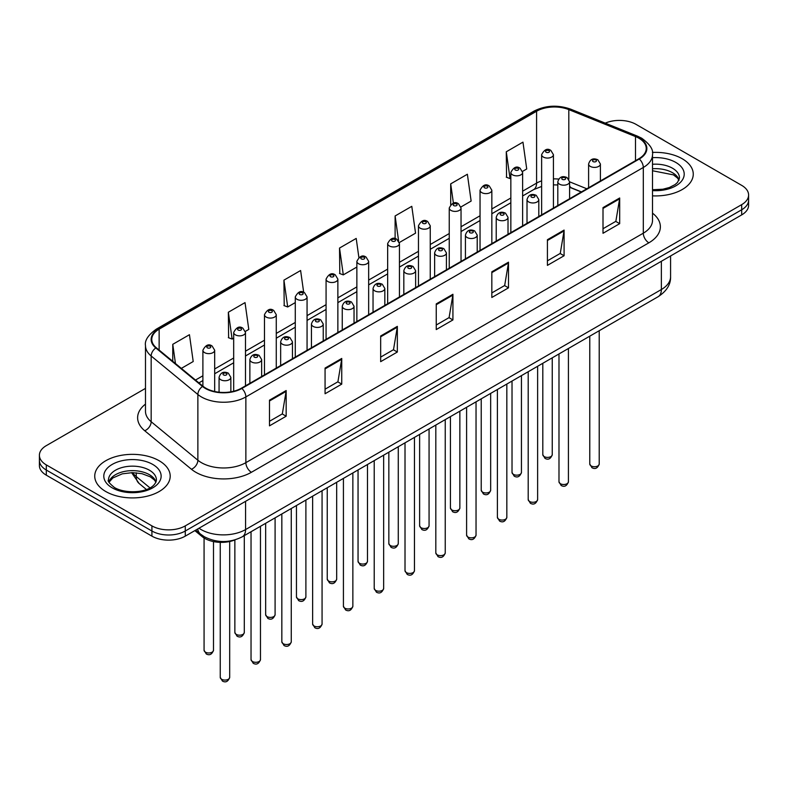 <?xml version="1.0" encoding="UTF-8"?>
<svg xmlns="http://www.w3.org/2000/svg" width="788" height="788" viewBox="0 0 788 788"><rect width="100%" height="100%" fill="white"/><g stroke="black" fill="none" stroke-linecap="round" stroke-linejoin="round"><path stroke-width="1.18" d="M581.258 191.996L569.606 187.278M235.09 539.849A23.581 13.613 180 0 1 202.092 536.569L194.863 530.61M682.211 158.743A37.735 21.788 0 0 0 652.365 152.439A37.735 21.788 0 0 1 682.211 158.743A37.735 21.788 0 0 1 693.263 174.148A37.735 21.788 0 0 0 682.211 158.743M159.146 460.734A37.735 21.788 0 0 0 118.023 456.006A37.735 21.788 0 0 0 94.737 476.129A37.735 21.788 0 0 0 105.789 491.535A37.735 21.788 0 0 0 146.903 496.263A37.735 21.788 0 0 0 170.198 476.129A37.735 21.788 0 0 0 159.146 460.734A37.735 21.788 0 0 0 118.023 456.006A37.735 21.788 0 0 0 94.737 476.129A37.735 21.788 0 0 0 105.789 491.535A37.735 21.788 0 0 0 146.903 496.263A37.735 21.788 0 0 0 170.198 476.129A37.735 21.788 0 0 0 159.146 460.734M638.861 138.196A25.157 14.519 180 0 1 646.229 148.469A25.157 14.519 180 0 1 638.861 158.743L241.414 388.198A25.157 14.519 180 0 1 203.018 386.258L156.319 347.754A25.157 14.519 180 0 1 151.769 339.421A25.157 14.519 180 0 1 159.137 329.157L536.589 111.236A25.157 14.519 180 0 1 568.808 109.611L635.502 136.57A25.157 14.519 180 0 1 638.861 138.196M639.304 137.939A25.787 14.883 0 0 0 635.857 136.275L569.163 109.315A25.787 14.883 0 0 0 536.145 110.98L158.693 328.901A25.787 14.883 0 0 0 155.807 347.961L202.506 386.465A25.787 14.883 0 0 0 241.857 388.454L639.304 158.999A25.787 14.883 0 0 0 639.304 137.939M145.484 388.385L46.305 445.644A23.581 13.613 0 0 0 39.4 455.277L39.4 465.541A23.581 13.613 0 0 0 46.305 475.174L151.917 536.145L151.917 531.014A23.581 13.613 0 0 0 185.269 531.014L741.695 209.766A23.581 13.613 0 0 0 748.6 200.142A23.581 13.613 0 0 1 741.695 209.766L185.269 531.014A23.581 13.613 0 0 1 151.917 531.014L46.305 470.032L151.917 531.014L151.917 525.882A23.581 13.613 0 0 0 185.269 525.882L741.695 204.634A23.581 13.613 0 0 0 748.6 195A23.581 13.613 0 0 0 741.695 185.377L636.083 124.396A23.581 13.613 0 0 0 605.253 123.135M39.4 460.409A23.581 13.613 0 0 0 46.305 470.032A23.581 13.613 0 0 1 39.4 460.409M269.486 400.166L269.486 425.845L286.162 416.222L286.162 390.543L269.486 400.166M269.486 421.294L282.331 413.877L286.093 391.4A6.284 3.635 -120 0 0 286.162 390.543M282.222 413.936L286.162 416.222M325.07 368.075L325.07 393.754L341.746 384.12L341.746 358.451L325.07 368.075M325.07 389.193L337.914 381.786L341.677 359.298A6.284 3.635 -120 0 0 341.746 358.451M337.806 381.845L341.746 384.12M380.663 335.983L380.663 361.662L397.339 352.029L397.339 326.36L380.663 335.983M380.663 357.102L393.507 349.685L397.27 327.207A6.284 3.635 -120 0 0 397.339 326.36M393.389 349.754L397.339 352.029M603.007 207.618L603.007 233.287L619.683 223.664L619.683 197.985L603.007 207.618M603.007 228.737L615.852 221.32L619.614 198.842A6.284 3.635 -120 0 0 619.683 197.985M615.733 221.389L619.683 223.664M547.414 239.71L547.414 265.379L564.09 255.755L564.09 230.076L547.414 239.71M547.414 260.828L560.258 253.411L564.031 230.933A6.284 3.635 -120 0 0 564.09 230.076M560.15 253.48L564.09 255.755M491.83 271.801L491.83 297.48L508.506 287.847L508.506 262.177L491.83 271.801M491.83 292.919L504.675 285.502L508.437 263.025A6.284 3.635 -120 0 0 508.506 262.177M504.566 285.571L508.506 287.847M436.247 303.892L436.247 329.571L452.923 319.938L452.923 294.269L436.247 303.892M436.247 325.011L449.091 317.594L452.854 295.116A6.284 3.635 -120 0 0 452.923 294.269M448.973 317.663L452.923 319.938M652.513 195.857A37.735 21.788 0 0 0 693.263 174.148A37.735 21.788 0 0 1 652.513 195.857M39.4 455.277A23.581 13.613 0 0 0 46.305 464.9L151.917 525.882M245.354 331.413L248.791 329.433L245.029 302.612L228.353 312.235L228.618 337.756M181.338 368.38L193.208 361.525L189.445 334.703L172.769 344.326L172.769 361.318M399.329 242.527L415.552 233.159L411.789 206.328L395.113 215.961L395.113 238.666M460.921 206.968L471.135 201.068L467.373 174.237L450.697 183.87L450.697 204.624M522.513 171.41L526.729 168.977L522.956 142.145L506.28 151.779L506.556 177.29M303.666 292.279L300.612 270.52L283.936 280.144L284.212 305.665M358.875 257.479L356.206 238.429L339.529 248.053L339.795 273.574M339.529 248.053L343.292 274.874L356.865 267.043M343.292 274.874L339.529 273.475M395.113 215.961L398.61 240.901M450.697 183.87L453.405 203.146M506.28 151.779L510.053 178.6L510.841 178.147M510.053 178.6L506.28 177.192M283.936 280.144L287.699 306.965L295.273 302.602M287.699 306.965L283.936 305.567M228.353 312.235L232.115 339.067L233.681 338.16M232.115 339.067L228.353 337.658M172.769 344.326L175.458 363.534M151.917 536.145A23.581 13.613 0 0 0 185.269 536.145L741.695 214.897A23.581 13.613 0 0 0 748.6 205.274L748.6 195M202.092 535.308L202.092 536.569M652.513 213.164A39.301 22.694 180 0 1 648.859 242.822L251.421 472.278A7.86 4.541 60 0 1 245.866 462.654L643.303 233.189A31.441 18.154 0 0 0 652.513 220.354L652.513 154.625A31.441 18.154 180 0 1 643.303 167.47A7.86 4.541 -120 0 0 639.304 158.999M251.421 472.278A39.301 22.694 180 0 1 195.838 472.278A39.301 22.694 180 0 1 191.435 469.254L144.726 430.75A39.301 22.694 180 0 1 145.484 404.116M201.393 462.654A31.441 18.154 0 0 0 245.866 462.654L245.866 396.925A31.441 18.154 180 0 1 197.867 394.502L151.168 355.999A31.441 18.154 180 0 1 145.484 345.587L145.484 411.316A31.441 18.154 0 0 0 151.168 421.728L197.867 460.231A31.441 18.154 0 0 0 201.393 462.654M652.513 154.625C653.567 149.72 649.952 144.243 641.678 138.196L637.541 136.186A7.86 3.684 112 0 0 635.857 136.275M637.541 136.186L570.847 109.227C557.825 104.617 545.463 105.287 533.771 111.236A7.86 4.541 60 0 1 536.145 110.98M158.693 328.901A7.86 4.541 -120 0 0 156.319 329.148C148.164 335.018 144.549 340.495 145.484 345.587M155.807 347.961A7.86 5.26 129.5 0 0 151.168 355.999L151.168 421.728A7.86 5.26 -50.5 0 1 144.726 430.75M570.847 109.227A7.86 3.684 112 0 0 569.163 109.315M202.506 386.465A7.86 5.26 129.5 0 0 197.867 394.502L197.867 460.231A7.86 5.26 -50.5 0 1 191.435 469.254M241.857 388.454A7.86 4.541 60 0 1 245.866 396.925L643.303 167.47L643.303 233.189A7.86 4.541 60 0 0 648.859 242.822M185.269 525.882L185.269 536.145M741.695 204.634L741.695 214.897M46.305 464.9L46.305 475.174M159.137 329.157L159.137 350.079M635.502 136.57L635.502 160.673M568.808 109.611L568.808 179.181M586.824 188.785L569.606 181.821M558.672 179.083A25.157 14.519 0 0 0 553.422 178.886M541.632 180.876A25.157 14.519 0 0 0 536.589 183.121L522.631 191.179M536.589 111.236L536.589 183.121A14.154 8.166 60 0 1 533.653 189.603L522.631 195.966M510.841 197.995L491.84 208.958M480.04 215.774L461.039 226.737M449.249 233.553L430.248 244.516M418.458 251.333L399.447 262.296M387.657 269.112L368.656 280.075M356.865 286.891L337.865 297.854M326.074 304.67L307.064 315.633M295.273 322.45L276.273 333.413M264.482 340.229L245.482 351.192M233.681 358.008L214.681 368.971M202.89 375.787L195.493 380.052M581.436 191.888L571.615 187.928A14.154 6.629 -68 0 1 569.606 185.83M436.247 304.71L452.854 295.116M491.83 272.618L508.437 263.025M547.414 240.517L564.031 230.933M603.007 208.426L619.614 198.842M380.663 336.801L397.27 327.207M325.07 368.892L341.677 359.298M269.486 400.984L286.093 391.4M199 528.216A31.441 18.154 0 0 0 201.117 529.566A31.441 18.154 0 0 0 245.58 529.566L661.368 289.521A31.441 18.154 0 0 0 670.578 276.677C670.815 284.478 666.658 291.156 658.118 296.712L242.33 536.766A15.721 9.082 60 0 0 245.58 529.566L245.58 501.326M661.368 261.271L661.368 289.521A15.721 9.082 60 0 1 658.118 296.712M197.729 528.955A15.721 10.52 129.5 0 0 200.467 534.067L195.69 530.127M132.63 472.642A31.441 18.154 0 0 0 136.245 476.553L136.245 472.8M146.381 489.476L139.121 483.477A15.721 10.52 129.5 0 1 136.245 476.553L149.947 487.861M599.215 464.004C597.659 468.249 595.255 469.49 591.975 467.727L589.779 464.004A4.718 2.719 0 0 0 591.167 465.935A4.718 2.719 0 0 0 596.309 466.526A4.718 2.719 0 0 0 599.215 464.004L599.215 330.714M590.33 166.406A5.9 3.408 180 0 1 588.606 164.002C590.114 159.166 593.197 157.758 597.856 159.797L600.397 164.002A5.9 3.408 180 0 1 596.752 167.145A5.9 3.408 180 0 1 590.33 166.406M595.886 159.994A1.97 1.133 0 0 0 593.108 159.994A1.97 1.133 0 0 0 593.108 161.599A1.97 1.133 0 0 0 595.886 161.599A1.97 1.133 0 0 0 595.886 159.994M544.193 456.597A4.718 2.719 0 0 0 549.335 457.188A4.718 2.719 0 0 0 552.25 454.666C550.694 458.911 548.281 460.153 545.01 458.389L542.814 454.666A4.718 2.719 0 0 0 544.193 456.597M553.422 208.062L553.422 154.665A5.9 3.408 180 0 1 549.788 157.807A5.9 3.408 180 0 1 543.365 157.068A5.9 3.408 180 0 1 541.632 154.665L541.632 214.868M546.143 152.251A1.97 1.133 0 0 0 548.921 152.251A1.97 1.133 0 0 0 548.921 150.646A1.97 1.133 0 0 0 546.143 150.646A1.97 1.133 0 0 0 546.143 152.251M679.098 179.969A23.965 13.829 0 0 0 672.479 172.71A23.965 13.829 0 0 0 652.513 168.76M652.513 189.731L662.856 189.228L669.367 187.514L675.05 184.599L677.532 182.412L679.492 177.999A23.965 13.829 0 0 0 672.479 168.208A23.965 13.829 0 0 0 652.513 164.268M652.513 190.607A28.673 16.558 0 0 0 681.413 181.279A28.673 16.558 0 0 0 675.808 162.436A28.673 16.558 0 0 0 652.513 157.679M568.424 481.783C566.867 486.029 564.454 487.27 561.184 485.506L558.987 481.783A4.718 2.719 0 0 0 560.366 483.714A4.718 2.719 0 0 0 565.508 484.305A4.718 2.719 0 0 0 568.424 481.783L568.424 348.493M559.539 184.185A5.9 3.408 180 0 1 557.805 181.782C559.313 176.945 562.396 175.537 567.065 177.576L569.606 181.782A5.9 3.408 180 0 1 565.961 184.924A5.9 3.408 180 0 1 559.539 184.185M565.095 177.773A1.97 1.133 0 0 0 562.317 177.773A1.97 1.133 0 0 0 562.317 179.378A1.97 1.133 0 0 0 565.095 179.378A1.97 1.133 0 0 0 565.095 177.773M537.623 499.562C536.076 503.808 533.663 505.049 530.393 503.286L528.196 499.562A4.718 2.719 0 0 0 529.575 501.493A4.718 2.719 0 0 0 534.717 502.084A4.718 2.719 0 0 0 537.623 499.562L537.623 366.272M528.738 201.964A5.9 3.408 180 0 1 527.014 199.561C528.521 194.725 531.605 193.316 536.264 195.355L538.805 199.561A5.9 3.408 180 0 1 535.17 202.703A5.9 3.408 180 0 1 528.738 201.964M534.303 195.552A1.97 1.133 0 0 0 531.516 195.552A1.97 1.133 0 0 0 531.516 197.158A1.97 1.133 0 0 0 534.303 197.158A1.97 1.133 0 0 0 534.303 195.552M506.832 517.342C505.275 521.587 502.862 522.828 499.592 521.065L497.395 517.342A4.718 2.719 0 0 0 498.784 519.272A4.718 2.719 0 0 0 503.916 519.863A4.718 2.719 0 0 0 506.832 517.342L506.832 384.051M497.947 219.744A5.9 3.408 180 0 1 496.223 217.34C497.73 212.504 500.813 211.095 505.472 213.134L508.014 217.34A5.9 3.408 180 0 1 504.369 220.482A5.9 3.408 180 0 1 497.947 219.744M503.502 213.331A1.97 1.133 0 0 0 500.725 213.331A1.97 1.133 0 0 0 500.725 214.937A1.97 1.133 0 0 0 503.502 214.937A1.97 1.133 0 0 0 503.502 213.331M476.041 535.121C474.484 539.366 472.071 540.607 468.801 538.844L466.604 535.121A4.718 2.719 0 0 0 467.983 537.052A4.718 2.719 0 0 0 473.125 537.643A4.718 2.719 0 0 0 476.041 535.121L476.041 401.831M467.156 237.523A5.9 3.408 180 0 1 465.422 235.119C466.929 230.283 470.012 228.875 474.671 230.914L477.213 235.119A5.9 3.408 180 0 1 473.578 238.262A5.9 3.408 180 0 1 467.156 237.523M472.711 231.111A1.97 1.133 0 0 0 469.934 231.111A1.97 1.133 0 0 0 469.934 232.706A1.97 1.133 0 0 0 472.711 232.706A1.97 1.133 0 0 0 472.711 231.111M513.402 474.376A4.718 2.719 0 0 0 518.543 474.967A4.718 2.719 0 0 0 521.449 472.445C519.903 476.691 517.489 477.932 514.209 476.169L512.023 472.445A4.718 2.719 0 0 0 513.402 474.376M522.631 225.841L522.631 172.444A5.9 3.408 180 0 1 518.987 175.586A5.9 3.408 180 0 1 512.564 174.847A5.9 3.408 180 0 1 510.841 172.444L510.841 232.647M515.342 170.031A1.97 1.133 0 0 0 518.12 170.031A1.97 1.133 0 0 0 518.12 168.425A1.97 1.133 0 0 0 515.342 168.425A1.97 1.133 0 0 0 515.342 170.031M482.601 492.155A4.718 2.719 0 0 0 487.742 492.746A4.718 2.719 0 0 0 490.658 490.225C489.102 494.47 486.689 495.711 483.418 493.948L481.222 490.225A4.718 2.719 0 0 0 482.601 492.155M491.84 243.62L491.84 190.223A5.9 3.408 180 0 1 488.196 193.365A5.9 3.408 180 0 1 481.773 192.627A5.9 3.408 180 0 1 480.04 190.223L480.04 250.426M484.551 187.81A1.97 1.133 0 0 0 487.329 187.81A1.97 1.133 0 0 0 487.329 186.204A1.97 1.133 0 0 0 484.551 186.204A1.97 1.133 0 0 0 484.551 187.81M451.81 509.935A4.718 2.719 0 0 0 456.951 510.525A4.718 2.719 0 0 0 459.857 508.004C458.311 512.249 455.897 513.49 452.627 511.727L450.431 508.004A4.718 2.719 0 0 0 451.81 509.935M461.039 261.399L461.039 208.002A5.9 3.408 180 0 1 457.404 211.145A5.9 3.408 180 0 1 450.972 210.406A5.9 3.408 180 0 1 449.249 208.002L449.249 268.206M453.76 205.589A1.97 1.133 0 0 0 456.538 205.589A1.97 1.133 0 0 0 456.538 203.984A1.97 1.133 0 0 0 453.76 203.984A1.97 1.133 0 0 0 453.76 205.589M156.024 481.961A23.965 13.829 0 0 0 149.405 474.691A23.965 13.829 0 0 0 125.361 471.263A23.965 13.829 0 0 0 108.902 481.961M149.405 470.2A23.965 13.829 0 0 0 123.292 467.205A23.965 13.829 0 0 0 108.508 479.981C107.247 480.729 109.266 483.271 114.546 487.605C126.868 494.805 154.251 492.805 156.428 479.981A23.965 13.829 0 0 0 149.405 470.2M112.192 487.841A28.673 16.558 0 0 0 152.744 487.841A28.673 16.558 0 0 0 152.744 464.428A28.673 16.558 0 0 0 112.192 464.428A28.673 16.558 0 0 0 112.192 487.841M445.24 552.9C443.693 557.146 441.28 558.387 438 556.624L435.813 552.9A4.718 2.719 0 0 0 437.192 554.831A4.718 2.719 0 0 0 442.334 555.422A4.718 2.719 0 0 0 445.24 552.9L445.24 419.61M436.355 255.302A5.9 3.408 180 0 1 434.631 252.899C436.138 248.062 439.221 246.654 443.88 248.693L446.422 252.899A5.9 3.408 180 0 1 442.777 256.041A5.9 3.408 180 0 1 436.355 255.302M441.92 248.89A1.97 1.133 0 0 0 439.133 248.89A1.97 1.133 0 0 0 439.133 250.486A1.97 1.133 0 0 0 441.92 250.486A1.97 1.133 0 0 0 441.92 248.89M414.449 570.679C412.892 574.925 410.479 576.166 407.209 574.403L405.012 570.679A4.718 2.719 0 0 0 406.391 572.61A4.718 2.719 0 0 0 411.533 573.201A4.718 2.719 0 0 0 414.449 570.679L414.449 437.389M405.564 273.081A5.9 3.408 180 0 1 403.83 270.678C405.337 265.842 408.43 264.433 413.089 266.472L415.631 270.678A5.9 3.408 180 0 1 411.986 273.82A5.9 3.408 180 0 1 405.564 273.081M411.119 266.669A1.97 1.133 0 0 0 408.342 266.669A1.97 1.133 0 0 0 408.342 268.265A1.97 1.133 0 0 0 411.119 268.265A1.97 1.133 0 0 0 411.119 266.669M383.657 588.459C382.101 592.704 379.688 593.945 376.418 592.182L374.221 588.459A4.718 2.719 0 0 0 375.6 590.389A4.718 2.719 0 0 0 380.742 590.98A4.718 2.719 0 0 0 383.657 588.459L383.657 455.168M374.763 290.861A5.9 3.408 180 0 1 373.039 288.457C374.546 283.621 377.629 282.212 382.288 284.251L384.83 288.457A5.9 3.408 180 0 1 381.195 291.599A5.9 3.408 180 0 1 374.763 290.861M380.328 284.448A1.97 1.133 0 0 0 377.55 284.448A1.97 1.133 0 0 0 377.55 286.044A1.97 1.133 0 0 0 380.328 286.044A1.97 1.133 0 0 0 380.328 284.448M421.019 527.714A4.718 2.719 0 0 0 426.15 528.305A4.718 2.719 0 0 0 429.066 525.783C427.51 530.029 425.096 531.27 421.826 529.506L419.63 525.783A4.718 2.719 0 0 0 421.019 527.714M430.248 279.179L430.248 225.782A5.9 3.408 180 0 1 426.603 228.924A5.9 3.408 180 0 1 420.181 228.185A5.9 3.408 180 0 1 418.458 225.782L418.458 285.985M422.959 223.368A1.97 1.133 0 0 0 425.737 223.368A1.97 1.133 0 0 0 425.737 221.763A1.97 1.133 0 0 0 422.959 221.763A1.97 1.133 0 0 0 422.959 223.368M390.218 545.493A4.718 2.719 0 0 0 395.359 546.084A4.718 2.719 0 0 0 398.275 543.562C396.719 547.808 394.305 549.049 391.035 547.286L388.839 543.562A4.718 2.719 0 0 0 390.218 545.493M399.447 296.958L399.447 243.561A5.9 3.408 180 0 1 395.812 246.703A5.9 3.408 180 0 1 389.39 245.964A5.9 3.408 180 0 1 387.657 243.561L387.657 303.764M392.168 241.148A1.97 1.133 0 0 0 394.946 241.148A1.97 1.133 0 0 0 394.946 239.542A1.97 1.133 0 0 0 392.168 239.542A1.97 1.133 0 0 0 392.168 241.148M359.426 563.272A4.718 2.719 0 0 0 364.568 563.863A4.718 2.719 0 0 0 367.474 561.342C365.928 565.587 363.514 566.828 360.244 565.065L358.048 561.342A4.718 2.719 0 0 0 359.426 563.272M368.656 314.737L368.656 261.34A5.9 3.408 180 0 1 365.021 264.482A5.9 3.408 180 0 1 358.589 263.744A5.9 3.408 180 0 1 356.865 261.34L356.865 321.543M361.367 258.927A1.97 1.133 0 0 0 364.154 258.927A1.97 1.133 0 0 0 364.154 257.321A1.97 1.133 0 0 0 361.367 257.321A1.97 1.133 0 0 0 361.367 258.927M352.857 606.238C351.3 610.483 348.897 611.724 345.617 609.961L343.42 606.238A4.718 2.719 0 0 0 344.809 608.169A4.718 2.719 0 0 0 349.951 608.76A4.718 2.719 0 0 0 352.857 606.238L352.857 472.948M343.972 308.64A5.9 3.408 180 0 1 342.248 306.236C343.755 301.4 346.838 299.992 351.497 302.031L354.039 306.236A5.9 3.408 180 0 1 350.394 309.379A5.9 3.408 180 0 1 343.972 308.64M349.527 302.228A1.97 1.133 0 0 0 346.75 302.228A1.97 1.133 0 0 0 346.75 303.823A1.97 1.133 0 0 0 349.527 303.823A1.97 1.133 0 0 0 349.527 302.228M322.065 624.017C320.509 628.263 318.096 629.504 314.826 627.74L312.629 624.017A4.718 2.719 0 0 0 314.008 625.948A4.718 2.719 0 0 0 319.15 626.539A4.718 2.719 0 0 0 322.065 624.017L322.065 490.727M313.181 326.419A5.9 3.408 180 0 1 311.447 324.016C312.954 319.179 316.037 317.771 320.706 319.81L323.238 324.016A5.9 3.408 180 0 1 319.603 327.158A5.9 3.408 180 0 1 313.181 326.419M318.736 320.007A1.97 1.133 0 0 0 315.958 320.007A1.97 1.133 0 0 0 315.958 321.603A1.97 1.133 0 0 0 318.736 321.603A1.97 1.133 0 0 0 318.736 320.007M291.264 641.796C289.718 646.042 287.305 647.283 284.035 645.52L281.838 641.796A4.718 2.719 0 0 0 283.217 643.727A4.718 2.719 0 0 0 288.359 644.318A4.718 2.719 0 0 0 291.264 641.796L291.264 508.506M282.38 344.198A5.9 3.408 180 0 1 280.656 341.795C282.163 336.959 285.246 335.55 289.905 337.589L292.446 341.795A5.9 3.408 180 0 1 288.812 344.937A5.9 3.408 180 0 1 282.38 344.198M287.945 337.786A1.97 1.133 0 0 0 285.157 337.786A1.97 1.133 0 0 0 285.157 339.382A1.97 1.133 0 0 0 287.945 339.382A1.97 1.133 0 0 0 287.945 337.786M260.473 659.576C258.917 663.821 256.504 665.062 253.234 663.299L251.037 659.576A4.718 2.719 0 0 0 252.426 661.506A4.718 2.719 0 0 0 257.558 662.097A4.718 2.719 0 0 0 260.473 659.576L260.473 526.285M251.589 361.978A5.9 3.408 180 0 1 249.865 359.574C251.372 354.738 254.455 353.329 259.114 355.368L261.655 359.574A5.9 3.408 180 0 1 258.011 362.716A5.9 3.408 180 0 1 251.589 361.978M257.144 355.565A1.97 1.133 0 0 0 254.366 355.565A1.97 1.133 0 0 0 254.366 357.161A1.97 1.133 0 0 0 257.144 357.161A1.97 1.133 0 0 0 257.144 355.565M229.682 677.355C228.126 681.6 225.713 682.841 222.443 681.078L220.246 677.355A4.718 2.719 0 0 0 221.625 679.286A4.718 2.719 0 0 0 226.767 679.877A4.718 2.719 0 0 0 229.682 677.355L229.682 541.514M220.798 379.757A5.9 3.408 180 0 1 219.064 377.353C220.571 372.517 223.654 371.109 228.313 373.148L230.854 377.353A5.9 3.408 180 0 1 227.22 380.496A5.9 3.408 180 0 1 220.798 379.757M226.353 373.345A1.97 1.133 0 0 0 223.575 373.345A1.97 1.133 0 0 0 223.575 374.94A1.97 1.133 0 0 0 226.353 374.94A1.97 1.133 0 0 0 226.353 373.345M328.626 581.051A4.718 2.719 0 0 0 333.767 581.643A4.718 2.719 0 0 0 336.683 579.121C335.127 583.366 332.713 584.607 329.443 582.844L327.247 579.121A4.718 2.719 0 0 0 328.626 581.051M337.865 332.516L337.865 279.119A5.9 3.408 180 0 1 334.22 282.262A5.9 3.408 180 0 1 327.798 281.523A5.9 3.408 180 0 1 326.074 279.119L326.074 339.323M330.576 276.706A1.97 1.133 0 0 0 333.354 276.706A1.97 1.133 0 0 0 333.354 275.101A1.97 1.133 0 0 0 330.576 275.101A1.97 1.133 0 0 0 330.576 276.706M297.834 598.831A4.718 2.719 0 0 0 302.976 599.422A4.718 2.719 0 0 0 305.892 596.9C304.335 601.145 301.922 602.387 298.652 600.623L296.455 596.9A4.718 2.719 0 0 0 297.834 598.831M307.064 350.296L307.064 296.899A5.9 3.408 180 0 1 303.429 300.041A5.9 3.408 180 0 1 296.997 299.302A5.9 3.408 180 0 1 295.273 296.899L295.273 357.102M299.785 294.485A1.97 1.133 0 0 0 302.562 294.485A1.97 1.133 0 0 0 302.562 292.88A1.97 1.133 0 0 0 299.785 292.88A1.97 1.133 0 0 0 299.785 294.485M267.043 616.61A4.718 2.719 0 0 0 272.185 617.201A4.718 2.719 0 0 0 275.091 614.679C273.544 618.925 271.131 620.166 267.851 618.403L265.654 614.679A4.718 2.719 0 0 0 267.043 616.61M276.273 368.075L276.273 314.678A5.9 3.408 180 0 1 272.628 317.82A5.9 3.408 180 0 1 266.206 317.081A5.9 3.408 180 0 1 264.482 314.678L264.482 374.881M268.984 312.265A1.97 1.133 0 0 0 271.761 312.265A1.97 1.133 0 0 0 271.761 310.659A1.97 1.133 0 0 0 268.984 310.659A1.97 1.133 0 0 0 268.984 312.265M236.242 634.389A4.718 2.719 0 0 0 241.384 634.98A4.718 2.719 0 0 0 244.3 632.459C242.743 636.704 240.33 637.945 237.06 636.182L234.863 632.459A4.718 2.719 0 0 0 236.242 634.389M245.482 385.854L245.482 332.457A5.9 3.408 180 0 1 241.837 335.599A5.9 3.408 180 0 1 235.415 334.861A5.9 3.408 180 0 1 233.681 332.457L233.681 391.242M238.193 330.044A1.97 1.133 0 0 0 240.97 330.044A1.97 1.133 0 0 0 240.97 328.438A1.97 1.133 0 0 0 238.193 328.438A1.97 1.133 0 0 0 238.193 330.044M205.451 652.168A4.718 2.719 0 0 0 210.593 652.76A4.718 2.719 0 0 0 213.499 650.238C211.952 654.483 209.539 655.724 206.269 653.961L204.072 650.238A4.718 2.719 0 0 0 205.451 652.168M214.681 391.508L214.681 350.236A5.9 3.408 180 0 1 211.046 353.379A5.9 3.408 180 0 1 204.614 352.64A5.9 3.408 180 0 1 202.89 350.236L202.89 386.15M207.392 347.823A1.97 1.133 0 0 0 210.179 347.823A1.97 1.133 0 0 0 210.179 346.218A1.97 1.133 0 0 0 207.392 346.218A1.97 1.133 0 0 0 207.392 347.823M533.771 111.236L156.319 329.148M571.615 187.928L569.606 187.18M557.805 184.963L553.422 184.855M541.632 186.441L533.653 189.603M510.841 202.772L491.84 213.745M480.04 220.551L461.039 231.524M449.249 238.331L430.248 249.303M418.458 256.11L399.447 267.083M387.657 273.889L368.656 284.862M356.865 291.668L337.865 302.641M326.074 309.448L307.064 320.421M295.273 327.227L276.273 338.2M264.482 345.006L245.482 355.979M233.681 362.785L214.681 373.758M202.89 380.565L198.911 382.869M242.33 536.766C229.672 543.119 217.025 543.119 204.368 536.766L200.467 534.067M670.578 276.677L670.578 255.962M139.121 483.477L131.586 472.642M589.779 464.004L589.779 336.161M588.606 187.751L588.606 164.002M600.397 180.944L600.397 164.002M552.25 454.666L552.25 357.841M553.422 154.665L550.881 150.459C547.463 147.986 544.38 149.385 541.632 154.665M542.814 454.666L542.814 363.278M678.98 180.245L677.532 178.068L673.454 174.867L652.513 170.75M558.987 481.783L558.987 353.94M557.805 205.53L557.805 181.782M569.606 198.724L569.606 181.782M528.196 499.562L528.196 371.719M527.014 223.309L527.014 199.561M538.805 216.503L538.805 199.561M497.395 517.342L497.395 389.499M496.223 241.089L496.223 217.34M508.014 234.282L508.014 217.34M466.604 535.121L466.604 407.278M465.422 258.868L465.422 235.119M477.213 252.061L477.213 235.119M521.449 472.445L521.449 375.62M522.631 172.444L520.09 168.238C516.672 165.766 513.589 167.164 510.841 172.444M512.023 472.445L512.023 381.057M490.658 490.225L490.658 393.399M491.84 190.223L489.299 186.017C485.871 183.545 482.788 184.944 480.04 190.223M481.222 490.225L481.222 398.836M459.857 508.004L459.857 411.178M461.039 208.002L458.498 203.797C455.08 201.324 451.997 202.723 449.249 208.002M450.431 508.004L450.431 416.616M155.916 482.226L154.468 480.059L150.39 476.858L141.958 473.677L132.443 472.642L122.307 473.834L112.842 477.952L109.02 482.226M435.813 552.9L435.813 425.057M434.631 276.647L434.631 252.899M446.422 269.841L446.422 252.899M405.012 570.679L405.012 442.836M403.83 294.426L403.83 270.678M415.631 287.62L415.631 270.678M374.221 588.459L374.221 460.616M373.039 312.206L373.039 288.457M384.83 305.399L384.83 288.457M429.066 525.783L429.066 428.958M430.248 225.782L427.707 221.576C424.289 219.103 421.206 220.502 418.458 225.782M419.63 525.783L419.63 434.395M398.275 543.562L398.275 446.737M399.447 243.561L396.906 239.355C393.488 236.883 390.405 238.281 387.657 243.561M388.839 543.562L388.839 452.174M367.474 561.342L367.474 464.516M368.656 261.34L366.115 257.134C362.697 254.662 359.614 256.061 356.865 261.34M358.048 561.342L358.048 469.953M343.42 606.238L343.42 478.395M342.248 329.985L342.248 306.236M354.039 323.179L354.039 306.236M312.629 624.017L312.629 496.174M311.447 347.764L311.447 324.016M323.238 340.958L323.238 324.016M281.838 641.796L281.838 513.953M280.656 365.543L280.656 341.795M292.446 358.737L292.446 341.795M251.037 659.576L251.037 531.733M249.865 383.323L249.865 359.574M261.655 376.516L261.655 359.574M220.246 677.355L220.246 542.361M219.064 392.207L219.064 377.353M230.854 391.843L230.854 377.353M336.683 579.121L336.683 482.295M337.865 279.119L335.324 274.913C331.896 272.441 328.813 273.84 326.074 279.119M327.247 579.121L327.247 487.733M305.892 596.9L305.892 500.075M307.064 296.899L304.523 292.693C301.105 290.22 298.022 291.619 295.273 296.899M296.455 596.9L296.455 505.512M275.091 614.679L275.091 517.854M276.273 314.678L273.731 310.472C270.314 308 267.231 309.398 264.482 314.678M265.654 614.679L265.654 523.291M244.3 632.459L244.3 535.633M245.482 332.457L242.94 328.251C239.513 325.779 236.43 327.178 233.681 332.457M234.863 632.459L234.863 539.947M213.499 650.238L213.499 541.592M214.681 350.236L212.139 346.031C208.721 343.558 205.638 344.957 202.89 350.236M204.072 650.238L204.072 537.987"/></g></svg>
